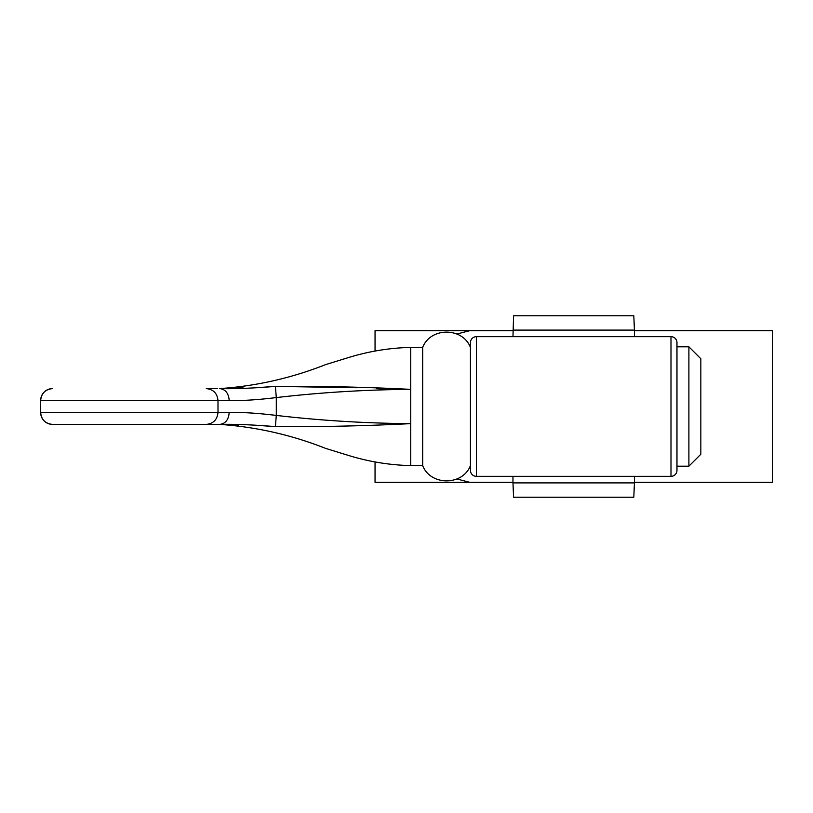 <?xml version="1.0" encoding="UTF-8"?>
<svg xmlns="http://www.w3.org/2000/svg" width="813" height="813" viewBox="0 0 813 813"><rect width="100%" height="100%" fill="white"/><g stroke="black" fill="none" stroke-linecap="round" stroke-linejoin="round"><path stroke-width="1.22" d="M688.896 346.805L700.836 358.746L700.836 454.254L688.896 466.195L688.896 346.805L676.965 346.805M688.896 466.195L676.965 466.195M230.76 388.431L221.786 388.594C250.678 386.825 250.678 386.825 221.786 388.594L219.723 388.594C234.174 388.98 252.731 388.248 275.404 386.388C320.302 386.073 365.413 387.059 410.738 389.366C365.779 389.681 320.962 392.415 276.298 397.577L276.298 415.423C320.972 420.585 365.779 423.319 410.738 423.634L410.738 465.595L422.679 465.595L422.679 347.405L410.738 347.405L410.738 389.366L376.795 388.675M243.605 386.876L242.172 387.171M241.949 387.222L237.914 387.852M357.131 387.73L275.404 386.388L276.298 397.577C257.111 399.915 241.41 400.87 229.195 400.433L217.996 400.535L217.996 412.465L217.996 400.535L40.65 400.535L40.65 412.465L229.195 412.567C241.319 412.13 257.02 413.075 276.298 415.423L275.404 426.612C252.599 424.752 234.042 424.01 219.723 424.406L221.786 424.406C250.678 426.175 250.678 426.175 221.786 424.406L208.24 424.406M275.099 386.399L261.481 387.354M224.703 424.427L238.453 425.219M261.481 425.646L275.404 426.612C320.302 426.927 365.413 425.941 410.738 423.634L410.738 389.366M217.996 400.535C217.254 393.329 213.352 389.356 206.289 388.594L217.63 388.594M52.591 424.406A11.941 11.941 0 0 1 44.146 420.91A11.941 11.941 0 0 0 52.591 424.406L206.289 424.406L52.591 424.406C45.345 423.695 41.361 419.711 40.65 412.465A11.941 11.941 0 0 0 44.146 420.91A11.941 11.941 0 0 1 40.65 412.465M195.852 424.406L64.522 424.406M410.738 465.595C389.153 465.077 368.025 461.571 347.375 455.097L325.617 448.39C291.43 434.874 256.136 426.876 219.723 424.406C225.435 423.705 228.585 419.762 229.195 412.567M229.195 400.433C228.585 393.238 225.435 389.295 219.723 388.594C256.136 386.124 291.43 378.126 325.617 364.61L347.375 357.903C368.025 351.429 389.153 347.923 410.738 347.405M40.65 400.535C41.361 393.289 45.345 389.305 52.591 388.594A11.941 11.941 0 0 0 40.65 400.535A11.941 11.941 0 0 1 52.591 388.594M375.047 482.312L512.962 482.312L375.047 482.312L375.047 461.896M375.047 351.104L375.047 330.688L512.962 330.688L469.762 330.688L456.886 334.011M634.435 482.312L772.35 482.312L772.35 330.688L634.435 330.688M456.886 478.979L469.762 482.312L512.962 482.312M670.989 476.337A5.965 5.965 0 0 0 676.965 470.371L676.965 342.629A5.965 5.965 0 0 0 670.989 336.663L476.398 336.663A5.965 5.965 0 0 0 470.432 342.629L470.432 470.371A5.965 5.965 0 0 0 476.398 476.337L670.989 476.337L670.989 336.663M470.432 466.195L470.432 466.784M634.435 482.902L633.805 497.231L513.592 497.231L512.962 482.902L634.435 482.902L634.435 476.337M512.962 336.663L513.592 315.769L633.805 315.769L634.435 330.098L512.962 330.098M634.435 336.663L634.435 330.098M512.962 482.902L512.962 476.337M470.432 343.645L470.432 346.805M676.965 346.216L676.965 343.645M206.289 424.406C213.352 423.644 217.254 419.671 217.996 412.465M476.398 336.663L476.398 476.337M470.432 347.405C462.648 327.06 430.463 327.06 422.679 347.405M470.432 465.595C462.648 485.94 430.463 485.94 422.679 465.595"/></g></svg>
